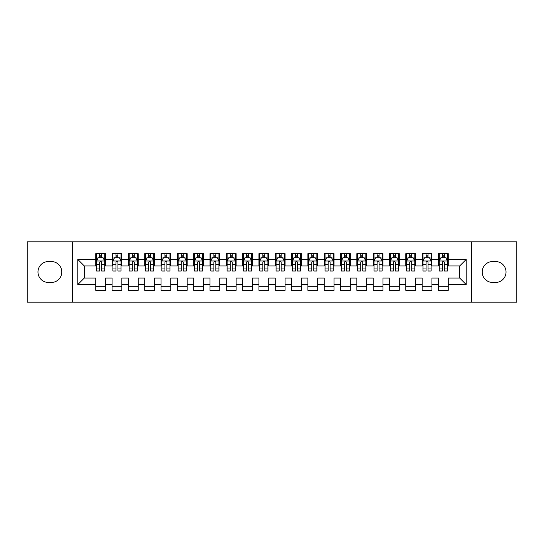 <?xml version="1.0" encoding="UTF-8"?>
<svg xmlns="http://www.w3.org/2000/svg" width="544" height="544" viewBox="0 0 544 544"><rect width="100%" height="100%" fill="white"/><g stroke="black" fill="none" stroke-linecap="round" stroke-linejoin="round"><path stroke-width="0.82" d="M471.594 302.192L516.8 302.192L516.8 241.808L471.594 241.808L471.594 302.192L72.406 302.192L72.406 241.808L27.2 241.808L27.2 302.192L72.406 302.192M471.594 241.808L72.406 241.808M77.792 284.566L77.792 259.434L95.744 259.434L95.744 265.962L84.32 265.962L84.32 278.038L77.792 284.566L95.744 284.566L95.744 290.36L105.536 290.36L105.536 284.566L112.064 284.566L112.064 290.36L121.856 290.36L121.856 284.566L128.384 284.566L128.384 290.36L138.176 290.36L138.176 284.566L144.704 284.566L144.704 290.36L154.496 290.36L154.496 284.566L161.024 284.566L161.024 290.36L170.816 290.36L170.816 284.566L177.344 284.566L177.344 290.36L187.136 290.36L187.136 284.566L193.664 284.566L193.664 290.36L203.456 290.36L203.456 284.566L209.984 284.566L209.984 290.36L219.776 290.36L219.776 284.566L226.304 284.566L226.304 290.36L236.096 290.36L236.096 284.566L242.624 284.566L242.624 290.36L252.416 290.36L252.416 284.566L258.944 284.566L258.944 290.36L268.736 290.36L268.736 284.566L275.264 284.566L275.264 290.36L285.056 290.36L285.056 284.566L291.584 284.566L291.584 290.36L301.376 290.36L301.376 284.566L307.904 284.566L307.904 290.36L317.696 290.36L317.696 284.566L324.224 284.566L324.224 290.36L334.016 290.36L334.016 284.566L340.544 284.566L340.544 290.36L350.336 290.36L350.336 284.566L356.864 284.566L356.864 290.36L366.656 290.36L366.656 284.566L373.184 284.566L373.184 290.36L382.976 290.36L382.976 284.566L389.504 284.566L389.504 290.36L399.296 290.36L399.296 284.566L405.824 284.566L405.824 290.36L415.616 290.36L415.616 284.566L422.144 284.566L422.144 290.36L431.936 290.36L431.936 284.566L438.464 284.566L438.464 290.36L448.256 290.36L448.256 278.038L459.68 278.038L459.68 265.962L448.256 265.962L448.256 259.434L466.208 259.434L466.208 284.566L448.256 284.566M448.256 259.434L448.256 253.64L438.464 253.64L438.464 259.434L431.936 259.434L431.936 253.64L422.144 253.64L422.144 259.434L415.616 259.434L415.616 253.64L405.824 253.64L405.824 259.434L399.296 259.434L399.296 253.64L389.504 253.64L389.504 259.434L382.976 259.434L382.976 253.64L373.184 253.64L373.184 259.434L366.656 259.434L366.656 253.64L356.864 253.64L356.864 259.434L350.336 259.434L350.336 253.64L340.544 253.64L340.544 259.434L334.016 259.434L334.016 253.64L324.224 253.64L324.224 259.434L317.696 259.434L317.696 253.64L307.904 253.64L307.904 259.434L301.376 259.434L301.376 253.64L291.584 253.64L291.584 259.434L285.056 259.434L285.056 253.64L275.264 253.64L275.264 259.434L268.736 259.434L268.736 253.64L258.944 253.64L258.944 259.434L252.416 259.434L252.416 253.64L242.624 253.64L242.624 259.434L236.096 259.434L236.096 253.64L226.304 253.64L226.304 259.434L219.776 259.434L219.776 253.64L209.984 253.64L209.984 259.434L203.456 259.434L203.456 253.64L193.664 253.64L193.664 259.434L187.136 259.434L187.136 253.64L177.344 253.64L177.344 259.434L170.816 259.434L170.816 253.64L161.024 253.64L161.024 259.434L154.496 259.434L154.496 253.64L144.704 253.64L144.704 259.434L138.176 259.434L138.176 253.64L128.384 253.64L128.384 259.434L121.856 259.434L121.856 253.64L112.064 253.64L112.064 259.434L105.536 259.434L105.536 253.64L95.744 253.64L95.744 259.434M431.936 284.566L431.936 278.038L438.464 278.038L438.464 284.566M466.208 259.434L459.68 265.962M415.616 284.566L415.616 278.038L422.144 278.038L422.144 284.566M438.464 259.434L438.464 265.962L431.936 265.962L431.936 259.434M399.296 284.566L399.296 278.038L405.824 278.038L405.824 284.566M422.144 259.434L422.144 265.962L415.616 265.962L415.616 259.434M382.976 284.566L382.976 278.038L389.504 278.038L389.504 284.566M405.824 259.434L405.824 265.962L399.296 265.962L399.296 259.434M366.656 284.566L366.656 278.038L373.184 278.038L373.184 284.566M389.504 259.434L389.504 265.962L382.976 265.962L382.976 259.434M350.336 284.566L350.336 278.038L356.864 278.038L356.864 284.566M373.184 259.434L373.184 265.962L366.656 265.962L366.656 259.434M334.016 284.566L334.016 278.038L340.544 278.038L340.544 284.566M356.864 259.434L356.864 265.962L350.336 265.962L350.336 259.434M317.696 284.566L317.696 278.038L324.224 278.038L324.224 284.566M340.544 259.434L340.544 265.962L334.016 265.962L334.016 259.434M301.376 284.566L301.376 278.038L307.904 278.038L307.904 284.566M324.224 259.434L324.224 265.962L317.696 265.962L317.696 259.434M285.056 284.566L285.056 278.038L291.584 278.038L291.584 284.566M307.904 259.434L307.904 265.962L301.376 265.962L301.376 259.434M268.736 284.566L268.736 278.038L275.264 278.038L275.264 284.566M291.584 259.434L291.584 265.962L285.056 265.962L285.056 259.434M252.416 284.566L252.416 278.038L258.944 278.038L258.944 284.566M275.264 259.434L275.264 265.962L268.736 265.962L268.736 259.434M236.096 284.566L236.096 278.038L242.624 278.038L242.624 284.566M258.944 259.434L258.944 265.962L252.416 265.962L252.416 259.434M219.776 284.566L219.776 278.038L226.304 278.038L226.304 284.566M242.624 259.434L242.624 265.962L236.096 265.962L236.096 259.434M203.456 284.566L203.456 278.038L209.984 278.038L209.984 284.566M226.304 259.434L226.304 265.962L219.776 265.962L219.776 259.434M187.136 284.566L187.136 278.038L193.664 278.038L193.664 284.566M209.984 259.434L209.984 265.962L203.456 265.962L203.456 259.434M170.816 284.566L170.816 278.038L177.344 278.038L177.344 284.566M193.664 259.434L193.664 265.962L187.136 265.962L187.136 259.434M154.496 284.566L154.496 278.038L161.024 278.038L161.024 284.566M177.344 259.434L177.344 265.962L170.816 265.962L170.816 259.434M138.176 284.566L138.176 278.038L144.704 278.038L144.704 284.566M161.024 259.434L161.024 265.962L154.496 265.962L154.496 259.434M121.856 284.566L121.856 278.038L128.384 278.038L128.384 284.566M144.704 259.434L144.704 265.962L138.176 265.962L138.176 259.434M105.536 284.566L105.536 278.038L112.064 278.038L112.064 284.566M128.384 259.434L128.384 265.962L121.856 265.962L121.856 259.434M84.32 278.038L95.744 278.038L95.744 284.566M112.064 259.434L112.064 265.962L105.536 265.962L105.536 259.434M438.464 257.72L439.28 257.72M447.44 257.72L448.256 257.72M422.144 257.72L422.96 257.72M431.12 257.72L431.936 257.72M405.824 257.72L406.64 257.72M414.8 257.72L415.616 257.72M389.504 257.72L390.32 257.72M398.48 257.72L399.296 257.72M373.184 257.72L374 257.72M382.16 257.72L382.976 257.72M356.864 257.72L357.68 257.72M365.84 257.72L366.656 257.72M340.544 257.72L341.36 257.72M349.52 257.72L350.336 257.72M324.224 257.72L325.04 257.72M333.2 257.72L334.016 257.72M307.904 257.72L308.72 257.72M316.88 257.72L317.696 257.72M291.584 257.72L292.4 257.72M300.56 257.72L301.376 257.72M275.264 257.72L276.08 257.72M284.24 257.72L285.056 257.72M258.944 257.72L259.76 257.72M267.92 257.72L268.736 257.72M242.624 257.72L243.44 257.72M251.6 257.72L252.416 257.72M226.304 257.72L227.12 257.72M235.28 257.72L236.096 257.72M209.984 257.72L210.8 257.72M218.96 257.72L219.776 257.72M193.664 257.72L194.48 257.72M202.64 257.72L203.456 257.72M177.344 257.72L178.16 257.72M186.32 257.72L187.136 257.72M161.024 257.72L161.84 257.72M170 257.72L170.816 257.72M144.704 257.72L145.52 257.72M153.68 257.72L154.496 257.72M128.384 257.72L129.2 257.72M137.36 257.72L138.176 257.72M112.064 257.72L112.88 257.72M121.04 257.72L121.856 257.72M95.744 257.72L96.56 257.72M104.72 257.72L105.536 257.72M95.744 286.28L105.536 286.28M112.064 286.28L121.856 286.28M128.384 286.28L138.176 286.28M144.704 286.28L154.496 286.28M161.024 286.28L170.816 286.28M177.344 286.28L187.136 286.28M193.664 286.28L203.456 286.28M209.984 286.28L219.776 286.28M226.304 286.28L236.096 286.28M242.624 286.28L252.416 286.28M258.944 286.28L268.736 286.28M275.264 286.28L285.056 286.28M291.584 286.28L301.376 286.28M307.904 286.28L317.696 286.28M324.224 286.28L334.016 286.28M340.544 286.28L350.336 286.28M356.864 286.28L366.656 286.28M373.184 286.28L382.976 286.28M389.504 286.28L399.296 286.28M405.824 286.28L415.616 286.28M422.144 286.28L431.936 286.28M438.464 286.28L448.256 286.28M77.792 259.434L84.32 265.962M459.68 278.038L466.208 284.566M48.416 261.555A10.445 10.445 0 0 0 37.971 272A10.445 10.445 0 0 0 48.416 282.445L51.354 282.445A10.445 10.445 0 0 0 61.798 272A10.445 10.445 0 0 0 51.354 261.555L48.416 261.555M495.584 282.445A10.445 10.445 0 0 0 506.029 272A10.445 10.445 0 0 0 495.584 261.555L492.646 261.555A10.445 10.445 0 0 0 482.202 272A10.445 10.445 0 0 0 492.646 282.445L495.584 282.445M101.619 255.762L99.661 255.762M104.72 268.974L101.619 268.974L101.619 271.021L104.72 271.021L104.72 261.066L103.088 257.802L98.192 257.802L96.56 261.066L96.56 271.021L99.661 271.021L99.661 268.974L96.56 268.974M96.56 261.066L96.56 253.64M104.72 261.066L104.72 253.64M99.661 257.802L99.661 253.64M101.619 253.64L101.619 257.802M101.619 268.974L101.619 262.29C100.966 261.032 100.314 261.032 99.661 262.29L99.661 268.974M101.619 257.72L99.661 257.72M117.939 255.762L115.981 255.762M121.04 268.974L117.939 268.974L117.939 271.021L121.04 271.021L121.04 261.066L119.408 257.802L114.512 257.802L112.88 261.066L112.88 271.021L115.981 271.021L115.981 268.974L112.88 268.974M112.88 261.066L112.88 253.64M121.04 261.066L121.04 253.64M115.981 257.802L115.981 253.64M117.939 253.64L117.939 257.802M117.939 268.974L117.939 262.29C117.286 261.032 116.634 261.032 115.981 262.29L115.981 268.974M117.939 257.72L115.981 257.72M134.259 255.762L132.301 255.762M137.36 268.974L134.259 268.974L134.259 271.021L137.36 271.021L137.36 261.066L135.728 257.802L130.832 257.802L129.2 261.066L129.2 271.021L132.301 271.021L132.301 268.974L129.2 268.974M129.2 261.066L129.2 253.64M137.36 261.066L137.36 253.64M132.301 257.802L132.301 253.64M134.259 253.64L134.259 257.802M134.259 268.974L134.259 262.29C133.606 261.032 132.954 261.032 132.301 262.29L132.301 268.974M134.259 257.72L132.301 257.72M150.579 255.762L148.621 255.762M153.68 268.974L150.579 268.974L150.579 271.021L153.68 271.021L153.68 261.066L152.048 257.802L147.152 257.802L145.52 261.066L145.52 271.021L148.621 271.021L148.621 268.974L145.52 268.974M145.52 261.066L145.52 253.64M153.68 261.066L153.68 253.64M148.621 257.802L148.621 253.64M150.579 253.64L150.579 257.802M150.579 268.974L150.579 262.29C149.926 261.032 149.274 261.032 148.621 262.29L148.621 268.974M150.579 257.72L148.621 257.72M166.899 255.762L164.941 255.762M170 268.974L166.899 268.974L166.899 271.021L170 271.021L170 261.066L168.368 257.802L163.472 257.802L161.84 261.066L161.84 271.021L164.941 271.021L164.941 268.974L161.84 268.974M161.84 261.066L161.84 253.64M170 261.066L170 253.64M164.941 257.802L164.941 253.64M166.899 253.64L166.899 257.802M166.899 268.974L166.899 262.29C166.246 261.032 165.594 261.032 164.941 262.29L164.941 268.974M166.899 257.72L164.941 257.72M183.219 255.762L181.261 255.762M186.32 268.974L183.219 268.974L183.219 271.021L186.32 271.021L186.32 261.066L184.688 257.802L179.792 257.802L178.16 261.066L178.16 271.021L181.261 271.021L181.261 268.974L178.16 268.974M178.16 261.066L178.16 253.64M186.32 261.066L186.32 253.64M181.261 257.802L181.261 253.64M183.219 253.64L183.219 257.802M183.219 268.974L183.219 262.29C182.566 261.032 181.914 261.032 181.261 262.29L181.261 268.974M183.219 257.72L181.261 257.72M199.539 255.762L197.581 255.762M202.64 268.974L199.539 268.974L199.539 271.021L202.64 271.021L202.64 261.066L201.008 257.802L196.112 257.802L194.48 261.066L194.48 271.021L197.581 271.021L197.581 268.974L194.48 268.974M194.48 261.066L194.48 253.64M202.64 261.066L202.64 253.64M197.581 257.802L197.581 253.64M199.539 253.64L199.539 257.802M199.539 268.974L199.539 262.29C198.886 261.032 198.234 261.032 197.581 262.29L197.581 268.974M199.539 257.72L197.581 257.72M215.859 255.762L213.901 255.762M218.96 268.974L215.859 268.974L215.859 271.021L218.96 271.021L218.96 261.066L217.328 257.802L212.432 257.802L210.8 261.066L210.8 271.021L213.901 271.021L213.901 268.974L210.8 268.974M210.8 261.066L210.8 253.64M218.96 261.066L218.96 253.64M213.901 257.802L213.901 253.64M215.859 253.64L215.859 257.802M215.859 268.974L215.859 262.29C215.206 261.032 214.554 261.032 213.901 262.29L213.901 268.974M215.859 257.72L213.901 257.72M232.179 255.762L230.221 255.762M235.28 268.974L232.179 268.974L232.179 271.021L235.28 271.021L235.28 261.066L233.648 257.802L228.752 257.802L227.12 261.066L227.12 271.021L230.221 271.021L230.221 268.974L227.12 268.974M227.12 261.066L227.12 253.64M235.28 261.066L235.28 253.64M230.221 257.802L230.221 253.64M232.179 253.64L232.179 257.802M232.179 268.974L232.179 262.29C231.526 261.032 230.874 261.032 230.221 262.29L230.221 268.974M232.179 257.72L230.221 257.72M248.499 255.762L246.541 255.762M251.6 268.974L248.499 268.974L248.499 271.021L251.6 271.021L251.6 261.066L249.968 257.802L245.072 257.802L243.44 261.066L243.44 271.021L246.541 271.021L246.541 268.974L243.44 268.974M243.44 261.066L243.44 253.64M251.6 261.066L251.6 253.64M246.541 257.802L246.541 253.64M248.499 253.64L248.499 257.802M248.499 268.974L248.499 262.29C247.846 261.032 247.194 261.032 246.541 262.29L246.541 268.974M248.499 257.72L246.541 257.72M264.819 255.762L262.861 255.762M267.92 268.974L264.819 268.974L264.819 271.021L267.92 271.021L267.92 261.066L266.288 257.802L261.392 257.802L259.76 261.066L259.76 271.021L262.861 271.021L262.861 268.974L259.76 268.974M259.76 261.066L259.76 253.64M267.92 261.066L267.92 253.64M262.861 257.802L262.861 253.64M264.819 253.64L264.819 257.802M264.819 268.974L264.819 262.29C264.166 261.032 263.514 261.032 262.861 262.29L262.861 268.974M264.819 257.72L262.861 257.72M281.139 255.762L279.181 255.762M284.24 268.974L281.139 268.974L281.139 271.021L284.24 271.021L284.24 261.066L282.608 257.802L277.712 257.802L276.08 261.066L276.08 271.021L279.181 271.021L279.181 268.974L276.08 268.974M276.08 261.066L276.08 253.64M284.24 261.066L284.24 253.64M279.181 257.802L279.181 253.64M281.139 253.64L281.139 257.802M281.139 268.974L281.139 262.29C280.486 261.032 279.834 261.032 279.181 262.29L279.181 268.974M281.139 257.72L279.181 257.72M297.459 255.762L295.501 255.762M300.56 268.974L297.459 268.974L297.459 271.021L300.56 271.021L300.56 261.066L298.928 257.802L294.032 257.802L292.4 261.066L292.4 271.021L295.501 271.021L295.501 268.974L292.4 268.974M292.4 261.066L292.4 253.64M300.56 261.066L300.56 253.64M295.501 257.802L295.501 253.64M297.459 253.64L297.459 257.802M297.459 268.974L297.459 262.29C296.806 261.032 296.154 261.032 295.501 262.29L295.501 268.974M297.459 257.72L295.501 257.72M313.779 255.762L311.821 255.762M316.88 268.974L313.779 268.974L313.779 271.021L316.88 271.021L316.88 261.066L315.248 257.802L310.352 257.802L308.72 261.066L308.72 271.021L311.821 271.021L311.821 268.974L308.72 268.974M308.72 261.066L308.72 253.64M316.88 261.066L316.88 253.64M311.821 257.802L311.821 253.64M313.779 253.64L313.779 257.802M313.779 268.974L313.779 262.29C313.126 261.032 312.474 261.032 311.821 262.29L311.821 268.974M313.779 257.72L311.821 257.72M330.099 255.762L328.141 255.762M333.2 268.974L330.099 268.974L330.099 271.021L333.2 271.021L333.2 261.066L331.568 257.802L326.672 257.802L325.04 261.066L325.04 271.021L328.141 271.021L328.141 268.974L325.04 268.974M325.04 261.066L325.04 253.64M333.2 261.066L333.2 253.64M328.141 257.802L328.141 253.64M330.099 253.64L330.099 257.802M330.099 268.974L330.099 262.29C329.446 261.032 328.794 261.032 328.141 262.29L328.141 268.974M330.099 257.72L328.141 257.72M346.419 255.762L344.461 255.762M349.52 268.974L346.419 268.974L346.419 271.021L349.52 271.021L349.52 261.066L347.888 257.802L342.992 257.802L341.36 261.066L341.36 271.021L344.461 271.021L344.461 268.974L341.36 268.974M341.36 261.066L341.36 253.64M349.52 261.066L349.52 253.64M344.461 257.802L344.461 253.64M346.419 253.64L346.419 257.802M346.419 268.974L346.419 262.29C345.766 261.032 345.114 261.032 344.461 262.29L344.461 268.974M346.419 257.72L344.461 257.72M362.739 255.762L360.781 255.762M365.84 268.974L362.739 268.974L362.739 271.021L365.84 271.021L365.84 261.066L364.208 257.802L359.312 257.802L357.68 261.066L357.68 271.021L360.781 271.021L360.781 268.974L357.68 268.974M357.68 261.066L357.68 253.64M365.84 261.066L365.84 253.64M360.781 257.802L360.781 253.64M362.739 253.64L362.739 257.802M362.739 268.974L362.739 262.29C362.086 261.032 361.434 261.032 360.781 262.29L360.781 268.974M362.739 257.72L360.781 257.72M379.059 255.762L377.101 255.762M382.16 268.974L379.059 268.974L379.059 271.021L382.16 271.021L382.16 261.066L380.528 257.802L375.632 257.802L374 261.066L374 271.021L377.101 271.021L377.101 268.974L374 268.974M374 261.066L374 253.64M382.16 261.066L382.16 253.64M377.101 257.802L377.101 253.64M379.059 253.64L379.059 257.802M379.059 268.974L379.059 262.29C378.406 261.032 377.754 261.032 377.101 262.29L377.101 268.974M379.059 257.72L377.101 257.72M395.379 255.762L393.421 255.762M398.48 268.974L395.379 268.974L395.379 271.021L398.48 271.021L398.48 261.066L396.848 257.802L391.952 257.802L390.32 261.066L390.32 271.021L393.421 271.021L393.421 268.974L390.32 268.974M390.32 261.066L390.32 253.64M398.48 261.066L398.48 253.64M393.421 257.802L393.421 253.64M395.379 253.64L395.379 257.802M395.379 268.974L395.379 262.29C394.726 261.032 394.074 261.032 393.421 262.29L393.421 268.974M395.379 257.72L393.421 257.72M411.699 255.762L409.741 255.762M414.8 268.974L411.699 268.974L411.699 271.021L414.8 271.021L414.8 261.066L413.168 257.802L408.272 257.802L406.64 261.066L406.64 271.021L409.741 271.021L409.741 268.974L406.64 268.974M406.64 261.066L406.64 253.64M414.8 261.066L414.8 253.64M409.741 257.802L409.741 253.64M411.699 253.64L411.699 257.802M411.699 268.974L411.699 262.29C411.046 261.032 410.394 261.032 409.741 262.29L409.741 268.974M411.699 257.72L409.741 257.72M428.019 255.762L426.061 255.762M431.12 268.974L428.019 268.974L428.019 271.021L431.12 271.021L431.12 261.066L429.488 257.802L424.592 257.802L422.96 261.066L422.96 271.021L426.061 271.021L426.061 268.974L422.96 268.974M422.96 261.066L422.96 253.64M431.12 261.066L431.12 253.64M426.061 257.802L426.061 253.64M428.019 253.64L428.019 257.802M428.019 268.974L428.019 262.29C427.366 261.032 426.714 261.032 426.061 262.29L426.061 268.974M428.019 257.72L426.061 257.72M444.339 255.762L442.381 255.762M447.44 268.974L444.339 268.974L444.339 271.021L447.44 271.021L447.44 261.066L445.808 257.802L440.912 257.802L439.28 261.066L439.28 271.021L442.381 271.021L442.381 268.974L439.28 268.974M439.28 261.066L439.28 253.64M447.44 261.066L447.44 253.64M442.381 257.802L442.381 253.64M444.339 253.64L444.339 257.802M444.339 268.974L444.339 262.29C443.686 261.032 443.034 261.032 442.381 262.29L442.381 268.974M444.339 257.72L442.381 257.72M104.679 260.984L96.601 260.984M96.56 257.999L98.097 257.999M103.183 257.999L104.72 257.999M99.661 264.602L96.56 264.602M104.72 264.602L101.619 264.602M101.619 256.802L99.661 256.802M120.999 260.984L112.921 260.984M112.88 257.999L114.417 257.999M119.503 257.999L121.04 257.999M115.981 264.602L112.88 264.602M121.04 264.602L117.939 264.602M117.939 256.802L115.981 256.802M137.319 260.984L129.241 260.984M129.2 257.999L130.737 257.999M135.823 257.999L137.36 257.999M132.301 264.602L129.2 264.602M137.36 264.602L134.259 264.602M134.259 256.802L132.301 256.802M153.639 260.984L145.561 260.984M145.52 257.999L147.057 257.999M152.143 257.999L153.68 257.999M148.621 264.602L145.52 264.602M153.68 264.602L150.579 264.602M150.579 256.802L148.621 256.802M169.959 260.984L161.881 260.984M161.84 257.999L163.377 257.999M168.463 257.999L170 257.999M164.941 264.602L161.84 264.602M170 264.602L166.899 264.602M166.899 256.802L164.941 256.802M186.279 260.984L178.201 260.984M178.16 257.999L179.697 257.999M184.783 257.999L186.32 257.999M181.261 264.602L178.16 264.602M186.32 264.602L183.219 264.602M183.219 256.802L181.261 256.802M202.599 260.984L194.521 260.984M194.48 257.999L196.017 257.999M201.103 257.999L202.64 257.999M197.581 264.602L194.48 264.602M202.64 264.602L199.539 264.602M199.539 256.802L197.581 256.802M218.919 260.984L210.841 260.984M210.8 257.999L212.337 257.999M217.423 257.999L218.96 257.999M213.901 264.602L210.8 264.602M218.96 264.602L215.859 264.602M215.859 256.802L213.901 256.802M235.239 260.984L227.161 260.984M227.12 257.999L228.657 257.999M233.743 257.999L235.28 257.999M230.221 264.602L227.12 264.602M235.28 264.602L232.179 264.602M232.179 256.802L230.221 256.802M251.559 260.984L243.481 260.984M243.44 257.999L244.977 257.999M250.063 257.999L251.6 257.999M246.541 264.602L243.44 264.602M251.6 264.602L248.499 264.602M248.499 256.802L246.541 256.802M267.879 260.984L259.801 260.984M259.76 257.999L261.297 257.999M266.383 257.999L267.92 257.999M262.861 264.602L259.76 264.602M267.92 264.602L264.819 264.602M264.819 256.802L262.861 256.802M284.199 260.984L276.121 260.984M276.08 257.999L277.617 257.999M282.703 257.999L284.24 257.999M279.181 264.602L276.08 264.602M284.24 264.602L281.139 264.602M281.139 256.802L279.181 256.802M300.519 260.984L292.441 260.984M292.4 257.999L293.937 257.999M299.023 257.999L300.56 257.999M295.501 264.602L292.4 264.602M300.56 264.602L297.459 264.602M297.459 256.802L295.501 256.802M316.839 260.984L308.761 260.984M308.72 257.999L310.257 257.999M315.343 257.999L316.88 257.999M311.821 264.602L308.72 264.602M316.88 264.602L313.779 264.602M313.779 256.802L311.821 256.802M333.159 260.984L325.081 260.984M325.04 257.999L326.577 257.999M331.663 257.999L333.2 257.999M328.141 264.602L325.04 264.602M333.2 264.602L330.099 264.602M330.099 256.802L328.141 256.802M349.479 260.984L341.401 260.984M341.36 257.999L342.897 257.999M347.983 257.999L349.52 257.999M344.461 264.602L341.36 264.602M349.52 264.602L346.419 264.602M346.419 256.802L344.461 256.802M365.799 260.984L357.721 260.984M357.68 257.999L359.217 257.999M364.303 257.999L365.84 257.999M360.781 264.602L357.68 264.602M365.84 264.602L362.739 264.602M362.739 256.802L360.781 256.802M382.119 260.984L374.041 260.984M374 257.999L375.537 257.999M380.623 257.999L382.16 257.999M377.101 264.602L374 264.602M382.16 264.602L379.059 264.602M379.059 256.802L377.101 256.802M398.439 260.984L390.361 260.984M390.32 257.999L391.857 257.999M396.943 257.999L398.48 257.999M393.421 264.602L390.32 264.602M398.48 264.602L395.379 264.602M395.379 256.802L393.421 256.802M414.759 260.984L406.681 260.984M406.64 257.999L408.177 257.999M413.263 257.999L414.8 257.999M409.741 264.602L406.64 264.602M414.8 264.602L411.699 264.602M411.699 256.802L409.741 256.802M431.079 260.984L423.001 260.984M422.96 257.999L424.497 257.999M429.583 257.999L431.12 257.999M426.061 264.602L422.96 264.602M431.12 264.602L428.019 264.602M428.019 256.802L426.061 256.802M447.399 260.984L439.321 260.984M439.28 257.999L440.817 257.999M445.903 257.999L447.44 257.999M442.381 264.602L439.28 264.602M447.44 264.602L444.339 264.602M444.339 256.802L442.381 256.802"/></g></svg>
